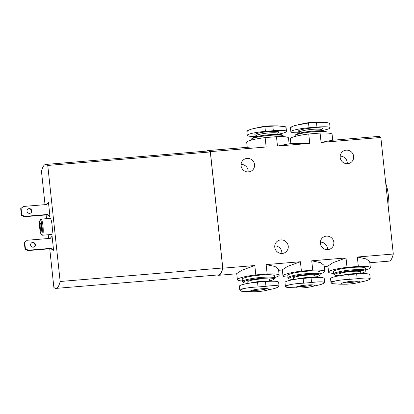 <?xml version="1.0" encoding="UTF-8"?>
<svg xmlns="http://www.w3.org/2000/svg" width="414" height="414" viewBox="0 0 414 414"><rect width="100%" height="100%" fill="white"/><g stroke="black" fill="none" stroke-linecap="round" stroke-linejoin="round"><path stroke-width="0.62" d="M330.957 282.41L331.128 281.743L335.883 280.842A19.122 2.556 173.9 0 0 332.851 283.688L331.469 283.166L330.957 282.41L330.558 278.653A15.753 2.106 -6.1 0 1 348.723 274.627L356.656 273.97A15.753 2.106 -6.1 0 1 369.811 274.648L370.214 278.41C369.417 279.176 371.399 278.995 365.552 280.946L365.396 280.987A19.122 2.556 173.9 0 0 368.429 278.136C370.038 278.26 370.556 278.389 369.987 278.519M285.365 286.193L285.531 285.531L290.292 284.625A19.122 2.556 173.9 0 0 287.259 287.476L285.872 286.954L285.365 286.193L284.961 282.441A15.753 2.106 -6.1 0 1 303.126 278.415L311.059 277.758A15.753 2.106 -6.1 0 1 324.219 278.436L324.617 282.198C323.82 282.959 325.802 282.783 319.96 284.728L319.799 284.775A19.122 2.556 173.9 0 0 322.832 281.924C324.441 282.048 324.959 282.172 324.39 282.301M239.768 289.981L239.939 289.319L244.695 288.413A19.122 2.556 173.9 0 0 241.662 291.265L240.275 290.742L239.768 289.981L239.364 286.229A15.753 2.106 -6.1 0 1 257.534 282.203L265.462 281.541A15.753 2.106 -6.1 0 1 278.622 282.224L279.02 285.981C278.224 286.747 280.211 286.566 274.363 288.517L274.203 288.558A19.122 2.556 173.9 0 0 277.235 285.712C278.845 285.836 279.367 285.96 278.793 286.09M299.834 132.723A15.753 2.106 -6.1 0 1 290.861 131.776A15.753 2.106 -6.1 0 1 309.025 127.75L316.958 127.093A15.753 2.106 -6.1 0 1 330.113 127.771A15.753 2.106 -6.1 0 1 321.543 130.591M256.225 136.341A15.753 2.106 -6.1 0 1 247.246 135.399A15.753 2.106 -6.1 0 1 265.415 131.373L273.344 130.715A15.753 2.106 -6.1 0 1 286.504 131.393A15.753 2.106 -6.1 0 1 277.929 134.214M289.112 143.834L288.48 137.929A21 2.81 173.9 0 0 276.469 136.677L277.473 146.059L288.558 143.896L294.261 143.41M332.727 140.217L332.095 134.307A21 2.81 173.9 0 0 320.084 133.054L321.088 142.437L332.173 140.279L378.634 136.403A60.584 10.443 -94.7 0 1 380.844 137.474L393.3 254.025L357.334 257.016L358.333 266.399L347.01 267.34A21 2.81 173.9 0 0 328.576 272.117A21 2.81 173.9 0 0 333.586 273.385M274.523 277.525A21 2.81 173.9 0 0 279.155 275.227A21 2.81 173.9 0 0 267.144 273.97L255.816 274.912A21 2.81 173.9 0 0 237.388 279.693A21 2.81 173.9 0 0 242.397 280.961M279.155 275.227L278.503 269.141L274.989 266.481L266.14 264.587L267.144 273.97M320.12 273.742A21 2.81 173.9 0 0 324.752 271.439A21 2.81 173.9 0 0 312.741 270.187L301.413 271.123A21 2.81 173.9 0 0 282.985 275.905A21 2.81 173.9 0 0 287.994 277.173M324.09 265.353L320.586 262.699L311.737 260.799L312.741 270.187M365.717 269.954A21 2.81 173.9 0 0 370.344 267.656A21 2.81 173.9 0 0 358.333 266.399M369.686 261.565L366.183 258.91L357.334 257.016M274.761 245.926A6.867 6.702 -133.2 0 1 281.846 253.466M320.358 242.138A6.867 6.702 -133.2 0 1 327.443 249.678M241.046 164.405A6.867 6.702 -133.2 0 1 248.136 171.945M340.168 156.171A6.867 6.702 -133.2 0 1 347.258 163.711M274.772 247.241A6.867 6.702 -133.2 0 1 286.395 242.092A6.867 6.702 -133.2 0 1 279.196 253.001A6.867 6.702 -133.2 0 1 274.772 247.241M320.369 243.453A6.867 6.702 -133.2 0 1 331.992 238.304A6.867 6.702 -133.2 0 1 324.793 249.212A6.867 6.702 -133.2 0 1 320.369 243.453M241.062 165.714A6.867 6.702 -133.2 0 1 252.685 160.565A6.867 6.702 -133.2 0 1 245.486 171.479A6.867 6.702 -133.2 0 1 241.062 165.714M340.184 157.486A6.867 6.702 -133.2 0 1 351.807 152.336A6.867 6.702 -133.2 0 1 344.608 163.245A6.867 6.702 -133.2 0 1 340.184 157.486M277.473 146.059L309.76 143.379L308.756 133.996L320.084 133.054M217.371 274.994A60.584 10.443 -94.7 0 0 218.602 275.294A60.584 10.443 -94.7 0 0 222.81 268.184L210.353 151.633L266.145 147.001L265.146 137.614L276.469 136.677M222.81 268.184L254.812 265.529L255.816 274.912M266.14 264.587L300.409 261.741L301.413 271.123M311.737 260.799L346.006 257.953L347.01 267.34M321.088 142.437L380.844 137.474M346.006 257.953L333.037 262.667L327.935 266.031L328.576 272.117M369.821 262.735L389.088 261.136A60.584 10.443 -94.7 0 0 393.3 254.025M300.409 261.741L287.445 266.45L282.343 269.814M254.812 265.529L241.848 270.238L236.746 273.602M294.261 143.425L309.76 143.379M250.651 147.048L266.145 147.001M210.353 151.633A60.584 10.443 -94.7 0 0 208.149 150.561A60.584 10.443 -94.7 0 0 206.984 151.058M388.684 210.829A16.291 2.81 -94.7 0 0 388.435 196.169A16.291 2.81 -94.7 0 0 385.791 183.759M49.742 248.767L53.867 287.399A60.584 10.443 -94.7 0 0 55.999 288.398L218.556 274.896A60.584 10.443 -94.7 0 0 222.722 267.987L210.317 151.954A60.584 10.443 -94.7 0 0 208.19 150.96L45.628 164.456A60.584 10.443 -94.7 0 0 41.467 171.365L45.028 204.656M55.999 288.398A60.584 10.443 -94.7 0 0 60.159 281.489L47.76 165.45A60.584 10.443 -94.7 0 0 45.628 164.456M47.76 165.45L210.317 151.954M60.159 281.489L222.722 267.987M46.125 214.933L46.523 218.675M48.241 234.748L48.64 238.49M41.229 224.657A3.167 0.543 -94.7 0 0 41.648 229.749M41.545 226.644A4.036 0.699 -94.7 0 0 40.696 223.275A4.036 0.699 -94.7 0 0 40.21 227.307A4.036 0.699 -94.7 0 0 41.353 231.203A4.036 0.699 -94.7 0 0 41.545 226.644M42.057 226.163A7.271 1.252 -94.7 0 0 40.091 220.134A7.271 1.252 -94.7 0 0 39.651 227.353A7.271 1.252 -94.7 0 0 41.276 234.402A7.271 1.252 -94.7 0 0 42.057 226.163M27.303 240.26L50.301 238.35L52.071 236.197L53.561 250.123L51.362 248.302L28.369 250.211L25.42 248.83L24.7 242.097L27.303 240.26M53.561 250.123L53.173 250.486L50.979 248.664L27.981 250.573L25.037 249.192L24.317 242.459L24.7 242.097M25.037 249.192L25.42 248.83M27.981 250.573L28.369 250.211M50.979 248.664L51.362 248.302M31.148 243.235A2.422 2.365 -133.2 0 1 34.445 246.744M30.61 245.005A2.422 2.365 -133.2 0 1 34.714 243.189A2.422 2.365 -133.2 0 1 32.173 247.039A2.422 2.365 -133.2 0 1 30.61 245.005M23.691 206.431L46.684 204.521L48.454 202.363L49.944 216.294L47.75 214.468L24.752 216.382L21.802 215.001L21.083 208.268L23.691 206.431M49.944 216.294L49.556 216.657L47.362 214.83L24.369 216.739L21.419 215.363L20.7 208.63L21.083 208.268M21.419 215.363L21.802 215.001M24.369 216.739L24.752 216.382M27.531 209.401A2.422 2.365 -133.2 0 1 30.833 212.91M26.998 211.176A2.422 2.365 -133.2 0 1 31.097 209.355A2.422 2.365 -133.2 0 1 28.556 213.21A2.422 2.365 -133.2 0 1 26.998 211.176M47.362 214.83L47.75 214.468M41.276 234.402L42.109 235.131A8.078 1.392 -94.7 0 0 42.363 235.235A8.078 1.392 -94.7 0 0 42.978 225.977A8.078 1.392 -94.7 0 0 41.027 219.135A8.078 1.392 -94.7 0 0 40.795 219.28L40.091 220.134M50.208 238.361L52.071 236.197M46.591 204.526L48.454 202.363M42.363 235.235L51.481 234.479A8.078 1.392 -94.7 0 0 52.097 225.221A8.078 1.392 -94.7 0 0 50.146 218.375L41.027 219.135M265.146 137.614A21 2.81 173.9 0 0 246.713 142.395L247.241 147.312M308.756 133.996A21 2.81 173.9 0 0 290.328 138.773L290.856 143.694M242.459 281.567L242.206 279.176A16.156 2.158 -6.1 0 1 260.841 275.046A16.156 2.158 -6.1 0 1 274.337 275.745L274.591 278.13A16.156 2.158 173.9 0 0 261.094 277.432A16.156 2.158 173.9 0 0 242.459 281.567A16.156 2.158 173.9 0 0 242.64 281.836L243.52 282.534A15.349 2.054 173.9 0 0 247.919 283.238M288.056 277.778L287.802 275.388A16.156 2.158 -6.1 0 1 306.432 271.258A16.156 2.158 -6.1 0 1 319.929 271.957L320.188 274.342A16.156 2.158 173.9 0 0 306.691 273.649A16.156 2.158 173.9 0 0 288.056 277.778A16.156 2.158 173.9 0 0 288.237 278.053L289.112 278.746A15.349 2.054 173.9 0 0 293.516 279.45M333.653 273.99L333.399 271.605A16.156 2.158 -6.1 0 1 352.029 267.475A16.156 2.158 -6.1 0 1 365.526 268.168L365.779 270.559A16.156 2.158 173.9 0 0 352.283 269.861A16.156 2.158 173.9 0 0 333.653 273.99A16.156 2.158 173.9 0 0 333.829 274.265L334.709 274.963A15.349 2.054 173.9 0 0 339.113 275.667M327.086 133.039L327.019 132.433A16.156 2.158 173.9 0 0 326.843 132.164A16.156 2.158 173.9 0 0 313.522 131.74A16.156 2.158 173.9 0 0 295.006 135.564A16.156 2.158 173.9 0 0 294.892 135.87L294.954 136.475M326.843 132.164L325.963 131.466A15.349 2.054 173.9 0 0 313.31 131.062A15.349 2.054 173.9 0 0 295.72 134.695L295.006 135.564M283.471 136.661L283.409 136.056A16.156 2.158 173.9 0 0 283.228 135.782A16.156 2.158 173.9 0 0 269.912 135.362A16.156 2.158 173.9 0 0 251.396 139.187A16.156 2.158 173.9 0 0 251.277 139.492L251.345 140.098M283.228 135.782L282.348 135.088A15.349 2.054 173.9 0 0 269.695 134.685A15.349 2.054 173.9 0 0 252.105 138.317L251.396 139.187M360.801 273.349A15.349 2.054 173.9 0 0 364.951 271.729L365.666 270.865A16.156 2.158 173.9 0 0 365.779 270.559M364.951 271.729A15.349 2.054 173.9 0 0 352.242 270.777A15.349 2.054 173.9 0 0 334.709 274.963M360.837 273.706L360.646 271.91A10.904 1.459 173.9 0 0 351.538 271.439A10.904 1.459 173.9 0 0 338.957 274.228L339.128 275.838M315.204 277.132A15.349 2.054 173.9 0 0 319.36 275.517L320.069 274.648A16.156 2.158 173.9 0 0 320.188 274.342M319.36 275.517A15.349 2.054 173.9 0 0 306.645 274.565A15.349 2.054 173.9 0 0 289.112 278.746M315.24 277.494L315.049 275.698A10.904 1.459 173.9 0 0 305.941 275.227A10.904 1.459 173.9 0 0 293.36 278.017L293.536 279.626M269.607 280.92A15.349 2.054 173.9 0 0 273.763 279.305L274.472 278.436A16.156 2.158 173.9 0 0 274.591 278.13M273.763 279.305A15.349 2.054 173.9 0 0 261.048 278.348A15.349 2.054 173.9 0 0 243.52 282.534M269.643 281.277L269.452 279.486A10.904 1.459 173.9 0 0 260.344 279.015A10.904 1.459 173.9 0 0 247.769 281.805L247.939 283.409M277.318 125.877L264.903 126.612L254.279 128.428L260.189 127.119A9.289 1.242 173.9 0 1 267.713 126.037A9.289 1.242 173.9 0 1 272.081 125.846L277.318 125.877L285.329 126.725L286.1 127.641L286.504 131.393M254.279 128.428L251.665 129.059C249.15 129.784 247.619 130.607 247.075 131.533L246.847 131.636C247.619 131.197 245.114 131.254 251.505 129.106L251.665 129.059M247.246 135.399L246.847 131.636M329.71 124.019L329.161 123.232L327.821 122.735L316.446 122.332L308.518 122.994L295.275 125.442C292.765 126.161 291.233 126.984 290.69 127.91L290.462 128.019M290.462 128.014C291.228 127.574 288.729 127.631 295.12 125.483L295.275 125.442M320.933 122.254L315.696 122.223A9.289 1.242 173.9 0 0 311.328 122.415A9.289 1.242 173.9 0 0 303.804 123.496L297.894 124.805M265.679 290.504A9.289 1.242 173.9 0 0 268.52 288.92A9.289 1.242 173.9 0 0 261.11 288.806A9.289 1.242 173.9 0 0 251.205 290.566A9.289 1.242 173.9 0 0 253.787 291.777A9.289 1.242 173.9 0 0 255.935 291.73A9.289 1.242 173.9 0 0 265.679 290.504L274.203 288.558M277.235 285.712C274.725 285.489 270.973 285.686 265.969 286.302L258.041 286.959C252.954 287.181 248.503 287.668 244.695 288.413M241.662 291.265L253.787 291.777M311.276 286.716A9.289 1.242 173.9 0 0 314.112 285.137A9.289 1.242 173.9 0 0 306.702 285.023A9.289 1.242 173.9 0 0 296.802 286.778A9.289 1.242 173.9 0 0 299.379 287.989A9.289 1.242 173.9 0 0 301.532 287.942A9.289 1.242 173.9 0 0 311.276 286.716L319.799 284.775M322.832 281.924C320.322 281.701 316.565 281.898 311.566 282.514L303.638 283.171C298.546 283.393 294.1 283.88 290.292 284.625M287.259 287.476L299.379 287.989M368.429 278.136C365.919 277.913 362.162 278.115 357.163 278.731L349.235 279.388C344.143 279.61 339.692 280.092 335.883 280.842M332.851 283.688L339.739 284.17M356.873 282.933A9.289 1.242 173.9 0 0 359.709 281.349A9.289 1.242 173.9 0 0 352.298 281.235A9.289 1.242 173.9 0 0 342.399 282.995A9.289 1.242 173.9 0 0 344.976 284.201A9.289 1.242 173.9 0 0 347.129 284.154A9.289 1.242 173.9 0 0 356.873 282.933L365.396 280.987M321.564 129.251A12.115 1.62 173.9 0 0 312.415 127.962A12.115 1.62 173.9 0 0 300.89 129.799A12.115 1.62 173.9 0 0 299.55 131.605M277.954 132.873A12.115 1.62 173.9 0 0 268.8 131.585A12.115 1.62 173.9 0 0 257.275 133.417A12.115 1.62 173.9 0 0 255.935 135.228M320.948 129.437L321.688 129.09L321.461 129.81A10.904 1.459 173.9 0 0 312.347 129.339A10.904 1.459 173.9 0 0 299.772 132.128L299.4 131.476L300.191 131.657M277.333 133.06L278.073 132.713L277.846 133.432A10.904 1.459 173.9 0 0 268.738 132.961A10.904 1.459 173.9 0 0 256.157 135.751L255.785 135.093L256.582 135.28M359.626 273.763A10.904 1.459 173.9 0 0 351.791 273.83A10.904 1.459 173.9 0 0 341.488 275.46M314.029 277.551A10.904 1.459 173.9 0 0 306.194 277.618A10.904 1.459 173.9 0 0 295.891 279.248M268.432 281.339A10.904 1.459 173.9 0 0 260.597 281.401A10.904 1.459 173.9 0 0 250.294 283.031M273.344 130.715L272.836 125.954M265.415 131.373L264.903 126.612M309.025 127.75L308.518 122.994M316.958 127.093L316.446 122.332M265.462 281.541L265.969 286.302M257.534 282.203L258.041 286.959M311.059 277.758L311.566 282.514M303.126 278.415L303.638 283.171M356.656 273.97L357.163 278.731M348.723 274.627L349.235 279.388M252.292 290.235A8.078 1.082 173.9 0 0 259.619 290.074A8.078 1.082 173.9 0 0 266.813 288.687M297.889 286.452A8.078 1.082 173.9 0 0 305.216 286.286A8.078 1.082 173.9 0 0 312.41 284.899M343.485 282.664A8.078 1.082 173.9 0 0 350.808 282.503A8.078 1.082 173.9 0 0 358.001 281.111M324.1 265.353L324.752 271.439M369.697 261.565L370.344 267.656M324.224 266.523L327.945 266.212M278.627 270.306L282.353 270M218.602 275.294L236.756 273.783M208.149 150.561L250.646 147.032M236.736 273.602L237.388 279.693M282.332 269.814L282.985 275.905M299.772 132.128L299.876 133.08M321.461 129.81L321.559 130.762M256.157 135.751L256.261 136.703M277.846 133.432L277.949 134.384M290.861 131.776L290.457 128.024M330.113 127.771L329.715 124.019M251.314 290.524L251.189 290.664C250.454 290.99 252.157 289.66 261.079 288.822C266.864 288.377 268.329 288.9 267.982 288.868L267.832 288.76M240.586 290.918L240.28 290.737M296.905 286.736L296.786 286.876C296.051 287.207 297.754 285.872 306.676 285.034C312.461 284.589 313.926 285.111 313.579 285.08L313.429 284.972M286.177 287.13L285.872 286.949M342.502 282.953L342.383 283.088C341.648 283.419 343.351 282.089 352.273 281.246C358.053 280.806 359.518 281.323 359.176 281.297L359.026 281.189M344.976 284.201L339.739 284.175M331.774 283.342L331.469 283.16"/></g></svg>
